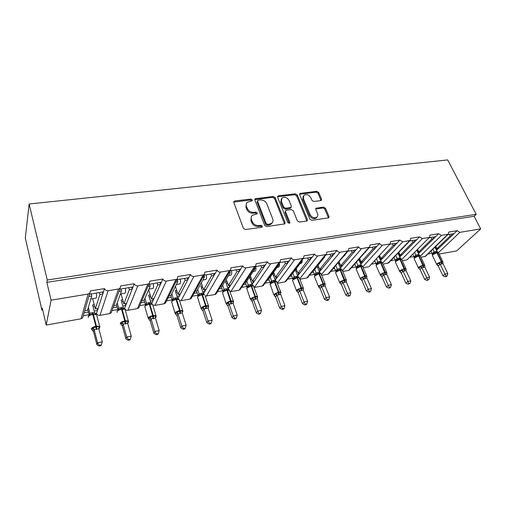 <?xml version="1.0" encoding="UTF-8"?>
<svg xmlns="http://www.w3.org/2000/svg" width="506" height="506" viewBox="0 0 506 506"><rect width="100%" height="100%" fill="white"/><g stroke="black" fill="none" stroke-linecap="round" stroke-linejoin="round"><path stroke-width="0.76" d="M252.311 199.914L250.894 199.067L234.841 200.964L234.069 201.312L233.835 202.552L243.392 228.307L245.48 229.547L261.703 227.289L262.197 227.074L262.374 226.138L260.938 225.278L258.857 225.568C255.808 225.689 253.607 224.379 252.26 221.634L251.444 219.49C250.881 217.833 251.147 216.448 252.247 215.341L257.13 213.817L257.301 212.912L255.872 212.065L253.803 212.33C250.774 212.425 248.591 211.122 247.263 208.421L246.46 206.315C245.916 204.721 246.163 203.387 247.213 202.311L252.152 200.781L252.311 199.914M251.83 200.971L250.375 199.99L233.747 202.109M261.887 227.251L260.388 226.176L258.313 226.46L258.857 225.568M256.814 213.994L255.34 212.975L253.278 213.235L253.803 212.33M320.76 200.604L321.348 200.351L321.55 199.105L318.685 192.432L316.769 191.281L299.9 193.469L299.697 194.696L309.862 219.13L311.841 220.319L328.786 217.795L329.008 216.492L325.472 208.251L323.53 207.087L315.997 208.251L315.788 209.528L317.521 213.633C318.065 215.056 317.869 216.214 316.927 217.112C314.264 218.465 311.981 217.643 310.064 214.639L303.366 198.58L303.91 195.278C306.554 193.887 308.843 194.683 310.779 197.669L311.892 200.306L313.84 201.477L320.76 200.604M83.243 315.87L82.649 317.926L81.049 318.774L46.21 325.073L42.283 308.084L41.928 310.089L25.3 238.022L29.139 204L47.254 280.033L46.849 282.335L51.087 300.185L88.12 294.043L89.809 293.176L90.403 290.925L104.521 288.603L103.464 291.873L89.511 294.195M29.139 204L447.677 159.934L476.19 214.329L47.254 280.033M275.131 197.625L273.139 196.436L255.119 198.801L254.897 200.041L264.657 225.372L266.706 226.593L284.834 223.873L285.08 222.551L275.131 197.625L274.575 198.542L272.589 197.353L254.803 199.573M278.553 195.797L295.302 193.817L297.256 194.987L307.395 219.471L307.161 220.787L306.554 221.052L299.369 222.052L297.364 220.856L293.252 210.749L291.26 209.56L286.453 210.186L285.795 210.471L285.567 211.755L289.824 222.343L289.66 223.266L287.794 222.621L277.655 197.327L277.87 196.094L278.553 195.797L277.99 196.714L294.713 194.721L295.302 193.817M430.587 251.374L431.118 251.28M436.507 250.325L438.613 248.433L436.899 248.731L435.748 246.378M427.829 254.044L432.092 253.285M447.873 234.632L454.084 233.601L457.114 230.698L448.645 232.09L448.411 234.107L441.396 235.41L438.613 233.734L435.653 236.663L429.082 237.757M412.238 254.632L412.953 254.505M418.367 253.544L420.556 251.608L418.791 251.918L417.551 249.306M409.556 257.32L413.914 256.542M407.438 259.439L429.619 237.219L429.885 235.17L438.613 233.734M393.345 257.978L394.244 257.82M399.689 256.852L401.966 254.885L400.151 255.201L398.804 252.304M390.733 260.691L395.192 259.894M399.803 257.099L400.119 256.776M409.708 240.976L416.659 239.825L419.537 236.871L410.537 238.345L410.246 240.42L402.738 241.824L399.866 240.097L397.065 243.076L389.728 244.297M373.877 261.431L374.971 261.241M380.449 260.267L382.814 258.256L380.942 258.585L379.5 255.378M371.347 264.164L375.907 263.348M380.607 260.609L381.024 260.166M375.642 259.521L387.83 246.346M369.456 266.213L390.259 243.721L390.575 241.628L399.866 240.097M353.808 264.992L355.111 264.758M360.62 263.784L361.347 263.651L363.08 261.735L361.151 262.07L359.639 258.61M351.373 267.744L356.034 266.902M360.816 264.246L361.347 263.651M355.509 263.063L367.274 249.793M369.102 247.725L376.856 246.435L379.563 243.43L369.975 245.005L369.633 247.13L361.588 248.655C360.291 248.731 359.298 248.142 358.609 246.877L356.003 249.907L347.812 251.267M333.106 268.661L334.63 268.395M340.171 267.408L341.069 267.25L342.733 265.315L340.74 265.669L339.153 261.906M330.772 271.431L335.548 270.577M340.418 268.003L341.069 267.25M334.751 266.725L346.047 253.348M329.128 273.373L328.008 274.138L347.546 250.989L348.33 250.647L348.704 248.503L358.609 246.877M311.759 272.449L313.511 272.139M319.071 271.153L320.146 270.963L321.746 269.015L319.691 269.375L318.015 265.277M309.52 275.239L314.409 274.36M319.381 271.899L320.146 270.963M313.322 270.495L313.91 270.394L324.725 256.921L324.131 257.023M324.548 256.498L324.725 256.921M325.813 254.923L334.46 253.487L336.964 250.432L326.731 252.108L326.326 254.278L325.484 254.644L317.679 255.941C316.301 256.03 315.27 255.416 314.593 254.101L312.202 257.181L303.075 258.699M289.717 276.358L291.709 276.004M297.3 275.011L298.559 274.79L300.083 272.829L297.964 273.202L296.193 268.718M287.591 279.167L292.594 278.268M297.667 275.947L298.559 274.79M291.203 274.391L291.994 274.252L302.284 260.679L301.475 260.818M302.038 260.071L302.284 260.679M286.244 280.944L284.941 281.924L302.683 258.433L303.581 258.035L304.011 255.84L314.593 254.101M266.953 280.394L269.198 279.995M274.815 279.002L276.276 278.743L277.712 276.769L275.523 277.155L273.645 272.209M264.954 283.221L270.065 282.304M275.251 280.147L276.276 278.743M268.357 278.414L269.363 278.237L279.078 264.568L278.053 264.739M278.762 263.74L279.078 264.568M279.565 262.608L289.198 261.007L291.462 257.902L280.514 259.698L280.058 261.912L279.091 262.348L270.735 263.734C269.262 263.828 268.193 263.196 267.529 261.836L265.397 264.961L255.233 266.649M243.437 284.568L245.948 284.119M251.583 283.12L253.259 282.822L254.607 280.836L252.349 281.235L250.343 275.745M241.564 287.408L246.789 286.472M252.102 284.517L253.259 282.822M244.746 282.576L245.973 282.361L255.075 268.591L253.816 268.8M254.676 267.503L255.075 268.591M240.546 288.951L239.022 290.223L254.67 266.403L255.713 265.922L256.2 263.696L267.529 261.836M219.123 288.882L221.906 288.382M227.567 287.383L229.465 287.041L230.723 285.042L228.383 285.454L226.239 279.312M217.39 291.734L222.735 290.779M228.219 289.034L229.465 287.041M220.338 286.87L221.792 286.617L230.236 272.753L228.737 273.006M229.737 271.349L230.236 272.753M230.047 270.836L240.767 269.053L242.754 265.903L231.021 267.826L230.508 270.071L229.382 270.596L220.42 272.083C218.851 272.19 217.738 271.539 217.087 270.115L215.265 273.297L203.956 275.175M193.975 293.341L197.049 292.797M202.729 291.785L204.867 291.405L206.024 289.394L203.602 289.818L201.293 282.873M192.394 296.212L197.846 295.238M203.551 293.701L204.867 291.405M195.082 291.323L196.783 291.02L204.506 277.06L202.754 277.358M203.905 275.264L204.506 277.06M191.73 297.42L191.123 298.521L189.965 299.09L203.178 274.948L204.399 274.372L204.93 272.114L217.087 270.115M167.948 297.958L171.319 297.357M177.024 296.345L179.415 295.921L180.459 293.897L177.954 294.34L175.443 286.39M166.525 300.849L172.097 299.849M178.068 298.534L179.415 295.921M168.941 295.928L170.895 295.58L177.846 281.532L175.835 281.867M177.239 279.616L177.846 281.532M176.91 279.666L188.833 277.686L190.49 274.486L177.878 276.554L177.328 278.819L176.012 279.457L166.366 281.058C164.684 281.178 163.527 280.495 162.9 279.015L161.427 282.24L148.859 284.334M140.997 302.733L144.684 302.082M150.402 301.064L153.065 300.596L153.995 298.559L151.402 299.014L148.637 289.78M139.751 305.643L145.431 304.625M151.661 303.511L153.065 300.596M141.87 300.69L144.083 300.305L150.2 286.162L147.91 286.548M149.612 284.208L150.2 286.162M139.441 306.377L138.789 307.895L137.436 308.584L147.815 284.132L149.245 283.436L149.814 281.165L162.9 279.015M113.072 307.686L117.082 306.978M122.813 305.959L125.773 305.434L126.57 303.385L123.881 303.859L121.067 293.853M112.016 310.608L117.803 309.571M124.046 308.458L124.628 308.35L125.773 305.434M113.812 305.637L116.304 305.194L121.516 290.969L118.942 291.399M120.953 288.97L121.516 290.969M119.745 289.173L132.989 286.972L134.261 283.721L120.675 285.947L120.093 288.218L118.537 288.989L108.139 290.716C106.336 290.855 105.128 290.147 104.521 288.603M438.613 248.433L452.003 235.594L450.264 235.885L436.899 248.731M420.556 251.608L433.623 238.674L431.827 238.977L418.791 251.918M401.966 254.885L414.68 241.849L412.826 242.159L400.151 255.201M382.814 258.256L395.148 245.119L393.238 245.442L380.942 258.585M363.08 261.735L375.003 248.497L373.036 248.825L361.151 262.07M342.733 265.315L354.213 251.982L352.176 252.323L340.74 265.669M321.746 269.015L332.746 255.574L330.646 255.928L319.691 269.375M300.083 272.829L310.57 259.293L308.401 259.654L297.964 273.202M277.712 276.769L287.648 263.133L285.403 263.512L275.523 277.155M254.607 280.836L263.942 267.105L261.621 267.497L252.349 281.235M230.723 285.042L239.414 271.216L237.01 271.621L228.383 285.454M206.024 289.394L214.013 275.473L211.527 275.89L203.602 289.818M180.459 293.897L187.701 279.881L185.12 280.311L177.954 294.34M153.995 298.559L160.421 284.448L157.745 284.897L151.402 299.014M126.57 303.385L132.123 289.192L129.346 289.66L123.881 303.859M84.122 312.822L88.468 312.05M94.211 311.032L97.475 310.45L98.139 308.394L95.349 308.888L92.661 298.666M83.275 315.757L89.157 314.707M95.413 313.581L96.532 313.385L97.475 310.45M84.723 310.76L87.494 310.273L91.731 295.959L88.866 296.44M91.194 293.916L91.731 295.959M98.139 308.394L102.743 294.112L99.859 294.6L95.349 308.888M420.967 257.339L425.616 256.194M406.609 259.932L402.283 260.716M383.036 264.195L388.728 262.778M368.494 266.82L363.194 267.775M342.745 271.475L348.558 270.425L349.595 269.742M328.008 274.138L321.645 275.289M299.868 279.223L306.813 277.971L308.021 277.105M284.941 281.924L277.383 283.29M254.151 287.478L262.355 286.004L263.765 284.891M239.022 290.223L230.122 291.747M205.24 296.08L214.905 294.581L215.98 294.062L216.549 293.126M189.965 299.09L181.129 300.684L179.472 300.475M152.875 304.966L155.013 305.409L164.153 303.752L165.405 303.132L166.044 301.835M137.436 308.584L127.961 310.298C126.317 310.437 125.203 309.792 124.628 308.35M96.532 313.385C97.095 314.852 98.227 315.51 99.935 315.364L109.751 313.587L111.219 312.828L111.858 311.051M476.19 214.329L474.128 216.296L480.7 228.889L456.735 250.868L439.113 254.056M480.7 228.889L459.853 232.349L457.114 230.698M474.128 216.296L46.849 282.335M147.815 284.132L137.809 285.795C136.063 285.922 134.881 285.232 134.261 283.721M203.178 274.948L193.887 276.485C192.261 276.599 191.129 275.934 190.49 274.486M254.67 266.403L246.017 267.838C244.499 267.94 243.411 267.294 242.754 265.903M302.683 258.433L294.606 259.774C293.183 259.863 292.133 259.243 291.462 257.902M347.546 250.989L339.994 252.241C338.659 252.323 337.647 251.716 336.964 250.432M389.576 244.012L382.492 245.189C381.233 245.258 380.259 244.676 379.563 243.43M429.018 237.466L422.365 238.573L419.537 236.871M449.499 234.367L450.264 235.885M431.074 237.428L431.827 238.977M412.08 240.584L412.826 242.159M392.498 243.835L393.238 245.442M365.844 251.602L365.06 252.488M372.302 247.194L373.036 248.825M345.408 254.512L344.08 256.087M351.455 250.66L352.176 252.323M324.201 257.579L322.461 259.749M329.937 254.233L330.646 255.928M302.177 259.882L302.227 260.539M302.227 260.754C302.171 262.323 301.753 263.202 300.975 263.386L300.128 263.531M307.699 257.933L308.401 259.654M279.325 262.943C279.704 265.378 279.369 266.807 278.325 267.219L277.041 267.44M284.72 261.754L285.403 263.512M255.758 266.567C256.238 269.173 255.96 270.716 254.91 271.184L253.164 271.482M260.951 265.701L261.621 267.497M231.451 270.602C231.938 273.259 231.685 274.821 230.704 275.283L228.465 275.662M236.359 269.787L237.01 271.621M206.296 274.783C206.783 277.49 206.568 279.065 205.651 279.527L202.887 279.995M210.888 274.024L211.527 275.89M180.25 279.116C180.737 281.867 180.56 283.468 179.719 283.923L176.385 284.486M184.507 278.408L185.12 280.311M153.261 283.6C153.754 286.402 153.615 288.028 152.85 288.471L148.916 289.135M157.151 282.955L157.745 284.897M125.279 288.249C125.773 291.102 125.678 292.753 124.995 293.189L120.422 293.961M128.777 287.667L129.346 289.66M96.254 293.075C96.747 295.985 96.697 297.654 96.108 298.078L90.84 298.97M99.315 292.563L99.859 294.6M46.21 325.073L51.087 300.185M42.713 309.957L41.928 310.089M97.171 308.565L97.582 310.121M102.743 294.112L103.464 291.873M125.437 303.587L125.88 305.156M152.704 298.787L153.173 300.355M179.029 294.15L179.522 295.713M204.456 289.672L204.974 291.222M229.035 285.34L229.572 286.877M252.804 281.153L253.361 282.671M275.808 277.105L276.377 278.604M298.078 273.183L298.66 274.663M318.729 267.143L320.247 270.843M339.627 263.512L341.164 267.143M359.886 259.989L361.442 263.55M379.544 256.574L381.113 260.071M398.62 253.253L400.208 256.687M417.14 250.034L418.747 253.405M435.154 246.953L436.748 250.217M132.123 289.192L132.989 286.972M160.421 284.448L161.427 282.24M187.701 279.881L188.833 277.686M214.013 275.473L215.265 273.297M239.414 271.216L240.767 269.053M263.942 267.105L265.397 264.961M287.648 263.133L289.198 261.007M310.57 259.293L312.202 257.181M332.746 255.574L334.46 253.487M354.213 251.982L356.003 249.907M375.003 248.497L376.856 246.435M395.148 245.119L397.065 243.076M414.68 241.849L416.659 239.825M433.623 238.674L435.653 236.663M452.003 235.594L454.084 233.601M102.389 292.057L102.857 293.777M131.731 287.18L132.237 288.907M160.004 282.481L160.535 284.208M187.252 277.952L187.815 279.666M213.545 273.582L214.127 275.277M238.921 269.363L239.521 271.045M263.424 265.289L264.05 266.947M287.111 261.355L287.75 262.993M310.014 257.548L310.671 259.161M332.176 253.867L332.847 255.454M353.624 250.299L354.308 251.868M374.402 246.846L375.098 248.395M394.535 243.5L395.243 245.024M414.053 240.255L414.768 241.76M432.984 237.112L433.712 238.592M451.358 234.057L452.092 235.511M246.378 203.589L245.948 207.232L246.46 206.315M253.278 213.235C250.249 213.336 248.073 212.039 246.745 209.345L245.948 207.232M251.393 216.6L250.919 220.395L251.444 219.49M258.313 226.46C255.271 226.587 253.076 225.278 251.729 222.539L250.919 220.395M284.6 224.038L274.575 198.542M258.224 200.224L257.56 201.312L266.15 223.513L267.579 224.367L269.742 224.069L271.924 223.102C273.057 221.982 273.322 220.578 272.721 218.889L266.814 203.81C265.479 201.173 263.335 199.889 260.369 199.965L258.224 200.224M257.516 200.8L257.035 202.236L257.56 201.312M272.196 222.823L271.361 223.987L269.186 224.955L267.023 225.259L265.593 224.405L257.035 202.236M306.889 220.958L296.668 195.892L294.713 194.721M285.517 210.907L284.992 212.646L289.236 223.222L289.824 222.343M289.034 200.401C287.066 197.334 284.707 196.543 281.956 198.017L281.38 201.344L283.683 207.062L285.675 208.257L291.127 207.359L291.348 206.087L289.034 200.401M281.273 199.041L280.817 202.248L281.38 201.344M290.817 207.833L289.9 208.535L285.099 209.149L283.107 207.96L280.817 202.248M277.99 196.714L277.56 196.84M303.252 196.233L302.771 199.478L303.366 198.58M316.971 217.068L316.301 217.978C313.644 219.338 311.361 218.516 309.451 215.518L302.771 199.478M328.476 217.972L324.839 209.13L322.904 207.966L315.674 208.953M321.038 200.54L318.072 193.33L316.155 192.179L299.596 194.196M93.528 331.569L92.105 329.975L92.99 327.439L95.988 327.287L99.075 326.294L99.505 328.002L98.866 328.767L94.122 329.596L93.515 331.575L92.396 330.095M93.515 331.575L96.899 344.643L97.55 342.796L102.294 341.854L98.866 328.78M99.366 345.332L99.1 346.066L100.991 345.687L101.263 344.953L99.366 345.332L97.55 342.796L94.148 329.672M87.766 309.337L89.258 315.105M89.296 315.118L89.885 313.239L94.59 312.48L92.604 304.916L94.23 304.631M88.36 307.344L89.885 313.239L88.24 316.705M94.711 306.44L93.079 306.725M95.925 313.979L92.49 313.872L89.126 315.225M95.874 314.112L96.513 314.511L92.762 314.409C90.27 314.953 88.752 315.757 88.196 316.826L88.36 317.477M95.767 313.916L94.59 312.48M89.904 313.315L89.821 315.2M98.847 328.704L99.075 326.294M94.122 329.596L92.99 327.439M101.263 344.953L102.294 341.854M96.899 344.643L99.1 346.066M121.124 324.561L121.997 321.999L125.463 321.746L127.86 320.899L128.201 321.835L127.879 323.043L128.36 322.461L128.315 320.924L128.556 321.708M122.37 326.085L125.912 338.868L126.702 337.028L131.269 336.123L127.664 323.252L123.116 324.112L122.37 326.085L121.193 324.593M128.448 339.526L128.132 340.26L129.953 339.893L130.276 339.159L128.448 339.526L126.702 337.028L123.135 324.188M116.469 304.745L117.936 310.064L118.663 308.116L123.211 307.376L121.136 299.969L122.711 299.697M117.19 302.765L118.676 308.11M123.205 301.462L121.63 301.74M124.558 308.862L121.257 308.723L117.955 310.051L117.031 311.588M124.514 308.976L125.058 309.343L121.548 309.248C119.144 309.773 117.632 310.57 117.012 311.633L117.215 312.373M124.394 308.799L123.211 307.376M118.695 308.179L118.676 310.02M127.664 323.252L127.86 320.899M123.116 324.112L121.997 321.999M130.276 339.159L131.269 336.123M125.912 338.868L128.132 340.26M156.48 333.928L156.107 334.656L157.866 334.308L158.239 333.574L156.48 333.928L154.792 331.468L153.875 333.309L150.168 320.715L148.846 319.248L149.959 316.75L153.337 316.516L155.614 315.687L155.918 316.623L155.538 317.793L155.993 317.256L155.987 315.7L156.215 316.433M151.085 318.9L154.792 331.468L159.2 330.595L155.45 317.996L151.06 318.831L150.187 320.791M144.128 300.203L145.576 305.112L146.424 303.164L150.813 302.455L148.65 295.2L150.181 294.935M144.982 298.236L146.436 303.157L144.786 306.661M150.699 296.668L149.169 296.933M152.116 303.897L148.998 303.758L145.753 305.061M152.129 304.017L152.597 304.353L149.308 304.264C146.98 304.776 145.481 305.561 144.805 306.617L148.138 318.027C148.834 316.971 150.352 316.187 152.692 315.662L149.308 304.264L148.309 302.651M152.028 303.866L150.813 302.455M146.455 303.233L146.5 305.029M155.45 317.996L155.614 315.687M151.06 318.831L149.959 316.75M158.239 333.574L159.2 330.595M153.875 333.309L156.107 334.656M183.514 328.527L183.096 329.254L184.791 328.919L185.209 328.185L183.514 328.527L181.882 326.104L180.844 327.939L177.03 315.687L175.721 314.169L176.929 311.69L180.218 311.462L182.388 310.665L182.653 311.588L182.23 312.727L182.685 310.652L182.906 311.348M176.474 312.752L178.036 313.828L181.882 326.104L186.138 325.263L182.249 312.929L178.017 313.733L177.03 315.687L175.259 313.745L175.089 312.936C175.829 311.911 177.334 311.139 179.598 310.621L176.094 299.463C173.843 299.963 172.35 300.735 171.616 301.785L175.038 313.037M170.775 295.599L172.242 300.324L173.21 298.388L177.454 297.705L175.209 290.596L176.695 290.343M171.787 293.784L173.223 298.382L171.572 301.899M177.226 292.038L175.746 292.297M178.726 299.116L175.759 298.97L172.578 300.248M178.776 299.236L177.454 297.705M173.242 298.458L173.343 300.21M182.249 312.929L182.388 310.665M178.017 313.733L176.929 311.69M185.209 328.185L186.138 325.263M180.844 327.939L183.096 329.254M201.66 309.261L202.963 306.807L205.676 306.68L205.575 305.763C203.38 306.256 201.881 307.022 201.091 308.046L201.217 308.881L202.95 310.747L206.878 322.758L208.023 320.937L212.128 320.121L208.124 308.04L204.032 308.812L202.938 310.754L201.66 309.286M209.598 323.315L209.136 324.042L210.774 323.714L211.236 322.992L209.598 323.315L208.023 320.937L204.057 308.881M196.48 291.076L197.998 295.7L199.086 293.771L203.172 293.119L200.863 286.156L202.299 285.903M197.663 289.438L199.086 293.771L197.429 297.3M202.855 287.566L201.413 287.819M205.91 308.704L205.676 306.68L208.232 305.82L208.301 307.471M204.418 294.486L201.603 294.347L198.472 295.605M204.513 294.612L201.957 294.827C199.775 295.308 198.289 296.073 197.511 297.117L201.002 308.224M202.482 294.201L203.988 294.283L202.444 294.207M204.443 294.517L203.172 293.119M199.111 293.841L199.263 295.555M208.124 308.04L208.232 305.82M204.032 308.812L202.963 306.807M211.236 322.992L212.128 320.121M206.878 322.758L209.136 324.042M227.966 305.991L232.02 317.762L233.266 315.94L237.232 315.156L233.114 303.315L229.161 304.062L227.966 305.991L226.707 304.587M234.784 318.287L234.284 319.014L235.866 318.691L236.372 317.97L234.784 318.287L233.266 315.94L229.186 304.131M221.324 286.7L222.887 291.235L224.076 289.318L228.023 288.686L225.651 281.855L227.042 281.614M222.653 285.207L224.076 289.318M227.611 283.246L226.214 283.493M229.869 291.032L229.654 290.406L227.415 290.261L231.134 300.975L230.66 301.064C228.529 301.551 227.049 302.303 226.207 303.315L226.72 304.523L228.105 302.088L230.761 301.968L226.941 290.349C224.822 290.817 223.348 291.57 222.526 292.607L226.087 303.568M230.983 303.961L230.761 301.968L233.196 301.133L233.19 302.771M229.256 290.001L226.568 289.881L223.494 291.114L222.406 292.86M229.37 290.153L233.582 301.684M227.384 289.742L229.06 289.906L227.352 289.748M229.326 290.077L228.023 288.686M224.095 289.388L224.303 291.064M233.114 303.315L233.196 301.133M229.161 304.062L228.105 302.088M236.372 317.97L237.232 315.156M232.02 317.762L234.284 319.014M252.159 301.393L256.314 312.923L257.655 311.114L261.488 310.355L257.269 298.749L253.449 299.47L252.159 301.393L250.906 300.026M259.123 313.429L258.585 314.15L260.109 313.84L260.653 313.119L259.123 313.429L257.655 311.114L253.474 299.533M245.347 282.468L246.953 286.921L248.231 285.011L252.051 284.404L249.616 277.705L250.97 277.471M246.814 281.089L248.231 285.011L247.251 287.104M251.558 279.065L250.198 279.306M253.848 286.643L253.639 286.067L251.545 285.934L255.359 296.44L250.483 298.749L250.944 299.944L252.405 297.534L254.999 297.414L254.904 296.522L251.09 286.016L246.707 288.243L250.325 299.065M255.214 299.375L254.999 297.414L257.333 296.611L257.244 298.23M253.285 285.681L250.704 285.561L247.681 286.775M253.405 285.839L252.051 284.404M253.234 285.675L251.438 285.435L253.247 285.688M248.25 285.08L248.503 286.719M257.269 298.749L257.333 296.611M253.449 299.47L252.405 297.534M260.653 313.119L261.488 310.355M256.314 312.923L258.585 314.15M275.555 296.94L279.799 308.255L281.228 306.446L284.935 305.713L280.621 294.328L276.927 295.03L275.555 296.94L274.296 295.605M282.652 308.73L282.076 309.444L283.556 309.147L284.132 308.432L282.652 308.73L281.228 306.446L276.959 295.093M268.591 278.376L270.229 282.74L271.577 280.855L275.296 280.261L272.804 273.683L274.119 273.455M270.179 277.086L271.595 280.849M270.255 282.81L270.394 283.139M274.714 275.017L273.398 275.258M277.048 282.405L276.852 281.874L274.891 281.747L278.787 292.051L273.961 294.334L274.366 295.517L275.903 293.126L278.439 293.012L278.344 292.139L274.448 281.829L270.096 284.024L273.759 294.707M278.642 294.941L278.439 293.012L280.666 292.234L280.539 293.644M276.529 281.507L274.043 281.387L271.077 282.576L269.907 284.404M276.655 281.665L280.944 292.664M274.758 281.26L276.58 281.583L274.739 281.266M276.637 281.64L275.296 280.261M271.614 280.912L271.912 282.519M280.621 294.328L280.666 292.234M276.927 295.03L275.903 293.126M284.132 308.432L284.935 305.713M279.799 308.255L282.076 309.444M298.192 292.632L302.525 303.733L304.036 301.937L307.623 301.228L303.22 290.058L299.647 290.735L298.192 292.632L296.927 291.323M305.409 304.182L304.802 304.897L306.231 304.612L306.838 303.897L305.409 304.182L304.036 301.937L299.678 290.798M291.121 274.499L292.759 278.698L294.188 276.826L297.787 276.251L295.289 269.907M292.791 273.202L294.207 276.82M295.39 269.768L296.529 269.571M297.092 270.988L295.852 271.336M299.508 278.306L299.312 277.813L297.477 277.699L301.456 287.813L296.674 290.058L296.624 290.969L297.035 291.228L298.635 288.863L301.114 288.755L301.026 287.889L297.047 277.775L292.734 279.945L292.696 280.881L296.44 290.488M301.31 290.646L301.114 288.755L303.246 287.996L303.138 289.293M299.033 277.478L296.63 277.339L293.714 278.515L292.506 280.381M301.74 290.57L301.456 287.813L303.29 287.895L299.312 277.813L297.787 276.251M294.226 276.883L294.562 278.452M303.22 290.058L303.246 287.996M299.647 290.735L298.635 288.863M306.838 303.897L307.623 301.228M302.525 303.733L304.802 304.897M327.433 299.786L326.794 300.494L328.179 300.216L328.818 299.508L327.433 299.786L326.104 297.572L329.577 296.883L325.105 285.922L321.639 286.573L320.108 288.458L324.517 299.356L326.104 297.572L321.671 286.636L320.14 285.707L320.64 284.733L323.062 284.631L322.98 283.777L318.932 273.847L314.65 275.991L314.568 276.946L318.388 286.409M319.539 287.427L318.85 287.174L320.115 288.401M313.005 270.893L314.58 274.783L316.079 272.924L319.571 272.361L317.129 266.384M314.681 269.426L316.098 272.917L314.384 276.485M317.483 265.941L318.236 265.814M318.761 267.105L317.604 267.541M318.704 287.016L320.14 285.707M323.252 286.497L323.062 284.631L325.105 283.898L325.016 285.08M320.791 273.569L318.502 273.43L315.63 274.581M320.943 273.714L319.571 272.361M316.123 272.981L316.497 274.518M325.105 285.922L325.105 283.898M321.639 286.573L320.64 284.733M328.818 299.508L329.577 296.883M324.517 299.356L326.794 300.494M348.76 295.523L348.096 296.231L349.437 295.966L350.108 295.257L348.76 295.523L347.477 293.341L350.835 292.677L346.294 281.912L342.942 282.544L341.341 284.423L345.819 295.118L347.477 293.341L342.967 282.607M340.045 283.145L341.348 284.359M334.207 267.364L335.718 270.988L337.306 269.135L340.671 268.604L338.28 262.937M335.895 265.764L337.306 269.135M338.875 262.234L339.26 262.165M335.839 271.671L335.718 270.988M339.76 263.348L338.672 263.866M339.931 283.006L341.955 280.735L344.327 280.634L340.133 270.046L335.883 272.165L335.756 273.132L339.652 282.449M344.504 282.474L344.327 280.634L346.275 279.926L346.205 281.013M341.948 269.806L339.69 269.635L336.87 270.773L335.579 272.702M342.05 269.926L340.285 269.534L342.151 270.077L340.133 270.046L338.716 268.73M341.923 269.78L340.671 268.604M337.331 269.198L337.742 270.704M346.294 281.912L346.275 279.926M342.942 282.544L341.955 280.735M350.108 295.257L350.835 292.677M345.819 295.118L348.096 296.231M369.424 291.399L368.735 292.101L370.031 291.842L370.727 291.14L369.424 291.399L368.178 289.242L371.436 288.597L366.831 278.028L363.58 278.642L361.916 280.507L366.458 291.013L368.178 289.242L363.605 278.705M361.398 279.533L360.639 279.274L361.923 280.45M354.75 263.923L356.211 267.313L357.85 265.473L361.132 264.954L358.786 259.572M356.452 262.203L357.868 265.467M356.338 268.066L356.211 267.313M360.127 259.723L359.102 260.299M360.5 279.116L362.606 276.858L364.927 276.763L360.683 266.365L356.458 268.452L356.287 269.432L360.253 278.61M365.098 278.578L364.927 276.763L366.793 276.074L366.742 277.073M362.422 266.15L360.228 265.96L357.451 267.079L356.123 269.04M362.511 266.257L360.797 265.859L362.587 266.384L360.683 266.365L359.228 265.074M362.347 266.08L361.132 264.954M357.894 265.53L358.33 267.004M366.831 278.028L366.793 276.074M363.58 278.642L362.606 276.858M370.727 291.14L371.436 288.597M366.458 291.013L368.735 292.101M389.456 287.395L388.741 288.097L390 287.844L390.714 287.149L389.456 287.395L388.247 285.276L391.404 284.65L386.742 274.265L383.586 274.859L381.866 276.712L386.464 287.029L388.247 285.276L383.618 274.922M381.366 275.764L380.613 275.53L381.872 276.655M374.674 260.571L376.091 263.746L377.799 261.918L380.967 261.419L378.659 256.289M376.382 258.749L377.799 261.918L377.406 263.5L376.047 265.479M376.217 264.568L376.091 263.746M379.873 256.213L378.912 256.846M380.449 275.346L382.625 273.107L384.902 273.012L380.607 262.791L376.413 264.853L376.205 265.846L380.227 274.885M385.066 274.796L384.902 273.012L386.692 272.342L386.654 273.253L386.692 272.342M382.277 262.608L380.518 262.329L377.406 263.5M382.353 262.696L380.967 261.419M377.824 261.975L378.298 263.424M386.742 274.265L386.71 272.557M383.586 274.859L382.625 273.107M390.714 287.149L391.404 284.65M386.464 287.029L388.741 288.097M399.797 271.69L401.233 273.025L405.869 283.17L407.703 281.425L410.771 280.817L406.052 270.615L402.997 271.191L401.22 273.031L399.993 271.893M408.88 283.518L408.14 284.214L410.1 283.278L408.88 283.518L403.023 271.248M394.003 257.295L395.376 260.286L397.121 258.477L400.214 257.984L397.982 253.158M395.762 255.467L397.14 258.471M395.502 261.172L395.376 260.286L395.635 260.963M399.044 252.817L398.14 253.487M400.176 271.722L402.049 269.464L404.275 269.375L399.936 259.325L395.774 261.362L395.521 262.361L399.601 271.273M404.433 271.134L404.275 269.375L405.989 268.724L405.957 269.584M401.435 259.11L399.462 258.939L396.767 260.027L395.369 262.032M401.6 259.236L399.98 258.851L401.644 259.338L399.936 259.325L398.418 258.092M401.385 259.021L400.214 257.984M397.166 258.528L397.665 259.945M406.052 270.615L405.989 268.724M402.997 271.191L402.049 269.464M410.1 283.278L410.771 280.817M405.869 283.17L408.14 284.214M418.576 268.142L420.018 269.451L424.698 279.426L426.583 277.686L429.556 277.098L424.793 267.067L421.827 267.63L419.999 269.458L418.797 268.357M427.722 279.755L426.969 280.444L428.911 279.521L427.722 279.755L421.859 267.687M412.763 254.107L414.091 256.928L415.894 255.125L418.898 254.651L416.742 250.116M414.572 252.292L415.913 255.119L415.559 256.656L414.749 257.219L414.129 258.674M414.224 257.877L414.091 256.928M417.652 249.521L416.799 250.236M418.981 268.167L420.891 265.928L423.073 265.84L418.696 255.96L414.572 257.971L414.269 258.983L418.405 267.763M423.225 267.573L423.073 265.84L424.717 265.207L424.705 266.023M420.132 255.764L418.563 255.517L415.559 256.656M420.284 255.884L418.709 255.498L420.315 255.973L418.696 255.96L417.153 254.758M420.043 255.656L418.898 254.651M415.938 255.182L416.47 256.574M424.793 267.067L424.717 265.207M421.827 267.63L420.891 265.928M428.911 279.521L429.556 277.098M424.698 279.426L426.969 280.444M438.234 265.985L442.971 275.789L444.907 274.062L447.797 273.493L442.99 263.626L440.106 264.17L438.234 265.985L437.057 264.923M446.014 276.105L445.242 276.788L446.393 276.561L447.171 275.871L446.014 276.105L440.138 264.233M430.985 250.995L432.276 253.664L434.123 251.88L437.039 251.419L434.958 247.143M432.839 249.192L434.142 251.874M432.402 254.682L432.276 253.664M436.811 264.695L439.183 262.494L441.327 262.412L441.264 261.64L436.906 252.696L432.82 254.682L432.478 255.701L436.653 264.347M441.472 264.119L441.327 262.412L442.902 261.798L442.889 262.582M438.285 252.513L436.419 252.323L433.806 253.38L432.94 253.987L432.345 255.416M438.43 252.627L436.899 252.241L438.449 252.703L436.906 252.696L435.343 251.52M438.164 252.386L437.039 251.419M434.167 251.931L434.717 253.297M442.99 263.626L442.902 261.798M440.106 264.17L439.183 262.494M447.171 275.871L447.797 273.493M442.971 275.789L445.242 276.788M250.375 199.99L250.894 199.067M260.388 226.176L260.938 225.278M255.34 212.975L255.872 212.065M438.436 252.684L459.853 232.349M424.85 256.637L447.848 234.341M420.372 256.023L441.396 235.41M401.764 259.477L422.365 238.573M387.836 263.322L409.601 240.685M382.568 263.082L402.738 241.824M362.783 266.826L382.492 245.189M348.558 270.425L368.899 247.44M342.404 270.678L361.588 248.655M321.392 274.676L339.994 252.241M306.813 277.971L325.484 254.644M299.71 278.825L317.679 255.941M277.332 283.145L294.606 259.774M262.355 286.004L279.091 262.348M254.36 287.452L270.735 263.734M230.761 291.715L246.017 267.838M214.905 294.581L229.382 270.596M206.366 296.124L220.42 272.083M181.129 300.684L193.887 276.485M164.153 303.752L176.012 279.457M155.013 305.409L166.366 281.058M127.961 310.298L137.809 285.795M109.751 313.587L118.537 288.989M99.935 315.364L108.139 290.716M81.049 318.774L88.12 294.043M246.745 209.345L247.263 208.421M251.729 222.539L252.26 221.634M234.348 201.9L234.841 200.964M284.498 223.437L285.08 222.551M255.321 199.408L255.846 198.478M272.589 197.353L273.139 196.436M265.593 224.405L266.15 223.513M267.023 225.259L267.579 224.367M269.186 224.955L269.742 224.069M296.668 195.892L297.256 194.987M306.781 220.344L307.395 219.471M284.992 212.646L285.567 211.755M283.107 207.96L283.683 207.062M285.099 209.149L285.675 208.257M289.9 208.535L290.482 207.643M309.451 215.518L310.064 214.639M315.978 208.877L316.598 207.991M322.904 207.966L323.53 207.087M324.839 209.13L325.472 208.251M328.362 217.352L329.008 216.492M299.95 194.102L300.539 193.197M316.155 192.179L316.769 191.281M318.072 193.33L318.685 192.432M320.924 199.996L321.55 199.105M96.747 315.402L99.91 327.085M98.803 328.198L99.461 327.249M92.086 329.944L91.257 328.717C91.826 327.667 93.363 326.863 95.862 326.3L92.762 314.409L91.909 312.702M96.273 329.457L95.862 326.3L96.425 326.193L93.325 314.308L92.471 312.6M96.836 329.349L96.425 326.193L99.631 326.351L99.701 327.85L99.201 328.476M92.566 328.546L94.141 329.697M125.298 310.172L128.315 320.924L125.343 320.779L122.091 309.147L121.162 307.49M127.822 322.518L128.201 321.835M122.382 326.079L120.219 323.264C120.852 322.221 122.376 321.43 124.799 320.88L121.548 309.248L120.618 307.585M125.191 323.979L124.799 320.88L125.343 320.779L125.735 323.878M118.663 308.116L117.955 310.051M121.56 323.087L123.135 324.213M150.2 320.785L148.144 318.008M153.065 318.704L152.692 315.662L153.217 315.561L149.833 304.176L148.827 302.556M153.59 318.603L153.217 315.561L155.987 315.7L152.831 305.131M155.399 317.351L155.918 316.623M149.51 317.825L151.079 318.925M179.959 313.619L179.598 310.621L180.111 310.526L176.6 299.375L176.094 299.463L175.025 297.895M180.465 313.518L180.111 310.526L182.685 310.652L179.175 299.539L176.6 299.375L175.531 297.8M179.402 300.267L178.694 299.109M182.198 312.215L182.653 311.588M201.312 293.208L202.444 294.739L206.062 305.668L205.575 305.763L201.957 294.827L200.825 293.297M206.404 308.609L206.062 305.668L208.466 305.788L208.681 306.434M205.069 295.567L208.466 305.788L208.067 307.774M208.067 307.268L208.466 306.731M202.495 307.85L204.051 308.907M233.399 302.031L233.038 302.822M231.457 303.872L231.134 300.975L233.374 301.083L233.051 302.967M226.22 288.774L227.415 290.261L226.941 290.349L225.752 288.856M224.063 289.324L223.494 291.114M233.051 302.487L233.158 301.772M226.72 304.523L227.978 305.985M227.63 303.119L229.18 304.157M255.669 299.286L255.359 296.44L257.453 296.541L257.655 297.098M250.306 284.48L251.545 285.934L251.09 286.016L249.85 284.562M246.96 286.896L247.092 287.256M257.206 297.876L257.497 297.496M250.944 299.944L252.171 301.386M251.925 298.546L253.468 299.558M279.084 294.853L278.787 292.051L280.748 292.145L280.539 293.834M273.594 280.33L274.891 281.747L274.448 281.829L273.158 280.413M271.577 280.855L271.077 282.576M280.558 293.423L280.653 292.74M274.366 295.517L275.568 296.933M275.416 294.125L276.946 295.118M303.132 289.489L303.29 287.895L303.474 288.376M296.143 276.314L297.477 277.699L297.047 277.775L295.713 276.39M292.765 278.673L292.942 279.154M294.188 276.826L293.714 278.515M303.151 289.122L303.246 288.445M297.035 291.228L298.211 292.626M298.142 289.849L299.666 290.823M319.52 287.408L318.565 286.845L318.66 285.922L323.397 283.702L319.349 273.778L317.559 272.5M323.669 286.415L323.397 283.702L325.118 283.784L325.206 284.448M321.253 274.334L321.07 273.885L319.349 273.778L317.97 272.424M314.587 274.758L314.783 275.289M325.029 284.954L325.111 284.283M318.976 287.079L320.127 288.458M340.778 283.404L339.817 282.854L339.956 281.912L344.649 279.723L340.538 269.976L339.121 268.661M344.909 282.399L344.649 279.723L346.262 279.799L346.363 280.394M342.328 270.489L346.262 279.799L346.193 281.203M335.731 270.963L335.94 271.545M337.293 269.141L336.87 270.773M346.212 280.925L346.294 280.254M340.234 283.056L341.36 284.416M341.449 281.697L342.96 282.633M361.379 279.521L360.411 278.983L360.595 278.028L365.243 275.871L361.069 266.295L359.621 265.005M365.49 278.502L365.243 275.871L366.755 275.941L366.92 276.314M362.758 266.77L366.755 275.941L366.73 277.25M356.224 267.288L356.445 267.914M357.85 265.473L357.451 267.079M366.742 277.022L366.818 276.346M360.829 279.167L361.935 280.501M362.094 277.807L363.599 278.73M381.353 275.751L380.379 275.226L380.607 274.258L385.205 272.133L380.98 262.722L379.12 261.532M385.445 274.726L385.205 272.133L386.786 272.538M382.568 263.158L380.98 262.722L379.5 261.463M376.097 263.721L376.337 264.385M380.803 275.39L381.885 276.706M382.112 274.043L383.605 274.941M399.974 271.83L400.018 270.609L404.572 268.503L400.303 259.262L398.785 258.028M404.8 271.064L404.572 268.503L406.059 268.882M401.796 259.66L405.913 268.566L405.951 269.704M397.121 258.477L396.767 260.027M401.53 270.387L403.01 271.273M418.747 268.275L418.854 267.06L423.364 264.986L419.05 255.897L417.507 254.695M423.585 267.51L423.364 264.986L424.762 265.334M420.461 256.264L424.629 265.043L424.692 266.093M414.104 256.903L414.37 257.643M420.372 266.839L421.846 267.712M436.969 264.821L437.14 263.62L441.605 261.57L437.254 252.633L435.685 251.457M441.82 264.056L441.605 261.57L442.927 261.893M438.582 252.975L442.902 261.811M432.288 253.639L432.56 254.41M434.123 251.88L433.806 253.38M437.235 264.714L438.253 265.979M438.658 263.398L440.125 264.252M82.649 317.926L89.809 293.176M111.219 312.828L120.093 288.218M138.789 307.895L149.245 283.436M165.405 303.132L177.328 278.819M191.123 298.521L204.399 274.372M215.98 294.062L230.508 270.071M240.021 289.748L255.713 265.922M263.284 285.574L280.058 261.912M285.808 281.526L303.581 258.035M307.623 277.604L326.326 254.278M328.767 273.803L348.33 250.647M349.267 270.109L369.633 247.13M369.159 266.529L390.259 243.721M388.456 263.057L410.246 240.42M407.197 259.679L429.619 237.219M425.401 256.403L448.411 234.107M233.766 201.888L234.069 201.312M254.828 199.32L255.119 198.801M271.361 223.987L271.924 223.102M290.545 208.251L291.127 207.359M277.598 196.543L277.87 196.094M316.301 217.978L316.927 217.112M315.744 208.611L315.997 208.251M299.647 193.868L299.9 193.469M98.923 327.338L99.208 328.47M122.933 308.515L122.395 308.546M127.733 321.848L127.885 323.03M150.933 303.568L149.997 303.6M150.889 303.562L150.092 303.587M155.513 316.554L155.544 317.781M177.941 298.825L176.67 298.818M177.929 298.825L176.733 298.812M182.312 311.449L182.236 312.721M208.175 306.528L208.061 307.673M253.386 285.782L257.453 296.541L257.193 298.325M247.263 287.092L246.555 288.565M257.307 297.18L257.187 298.154M297.307 277.225L299.147 277.617L297.288 277.231M325.004 285.283L325.118 283.784L321.07 273.885L319.128 273.322M319.141 273.316L320.861 273.607M340.797 283.417L340.057 283.151M386.635 273.417L386.635 272.196L382.409 262.81L380.683 262.304M380.689 262.304L382.156 262.494M424.73 265.283L424.705 265.966M442.914 261.842L442.895 262.481"/></g></svg>
